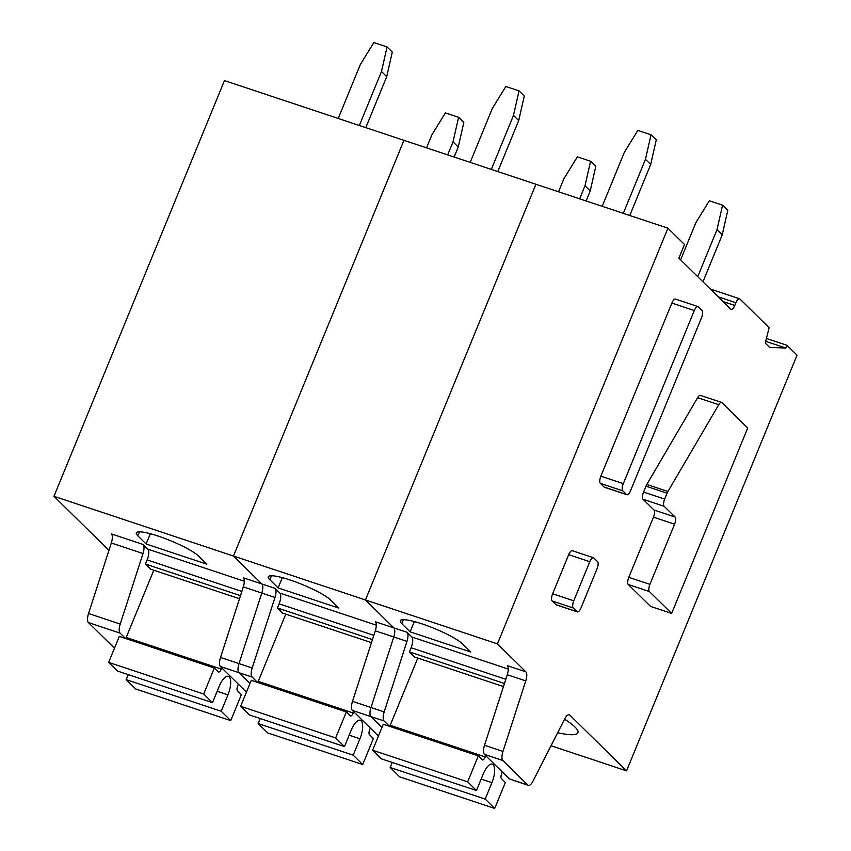 <?xml version="1.0" encoding="UTF-8"?>
<svg xmlns="http://www.w3.org/2000/svg" width="851" height="851" viewBox="0 0 851 851"><rect width="100%" height="100%" fill="white"/><g stroke="black" fill="none" stroke-linecap="round" stroke-linejoin="round"><path stroke-width="1.28" d="M108.939 550.363L53.964 496.293L224.451 80.6L403.959 140.341L233.472 556.033L261.906 583.999A8.999 3.351 -71.6 0 1 261.789 593.062L239.003 663.589L220.526 657.44L243.312 586.913A8.999 3.351 -71.6 0 0 243.429 577.85L261.906 583.999A8.999 3.351 -71.6 0 1 261.789 593.062L239.003 663.589A8.999 3.351 -71.6 0 0 238.876 672.662L249.971 683.566L238.876 672.662A8.999 3.351 -71.6 0 1 239.003 663.589L252.194 667.982A8.999 3.351 -71.6 0 0 252.077 677.045L257.502 682.385M338.219 118.47L360.367 64.474L373.855 42.55L387.056 46.943L381.482 71.505L359.345 125.491M387.056 46.943L392.29 52.092L386.716 76.654L365.802 127.639M386.716 76.654L381.482 71.505M426.553 147.861L431.893 134.841L445.392 112.917L458.593 117.3L463.827 122.448L458.253 147.021L454.136 157.041M458.253 147.021L453.019 141.872L447.679 154.893M458.593 117.3L453.019 141.872M244.322 581.244L147.872 549.15L143.117 544.47A8.999 3.351 -71.6 0 1 143 553.533L120.214 624.06L88.536 613.518A8.999 3.351 108.4 0 0 88.419 622.581L113.385 647.143A8.999 3.351 108.4 0 0 113.906 647.473L114.672 647.728M53.964 496.293L233.472 556.033L261.906 583.999L275.107 588.392A8.999 3.351 -71.6 0 1 274.99 597.455L252.194 667.982M198.56 556.054A34.476 5.744 -157.7 0 0 164.2 538.215A34.476 5.744 -157.7 0 0 136.298 532.864A34.476 5.744 -157.7 0 0 137.841 535.843L146.127 544.002L206.846 564.202L198.56 556.054M252.077 677.045L220.398 666.503A8.999 3.351 -71.6 0 1 220.526 657.44M220.398 666.503L245.365 691.065A8.999 3.351 -71.6 0 0 245.896 691.395L246.652 691.65M239.493 598.732L150.68 569.181L145.447 564.032L147.127 559.926A8.989 3.351 -71.6 0 0 147.872 549.15M125.522 638.463L120.097 633.123A8.999 3.351 -71.6 0 1 120.214 624.06M143 553.533L111.321 542.991L88.536 613.518M111.321 542.991A8.999 3.351 108.4 0 0 111.438 533.928L143.117 544.47M150.35 533.715L146.127 544.002M145.447 564.032L240.482 595.657M221.76 667.844L221.26 669.067A4.5 1.681 -71.6 0 1 218.526 672.045A4.5 1.681 -71.6 0 1 218.271 671.886L214.346 668.024L203.687 694.001L212.495 702.671L218.994 686.821A14.999 5.585 -71.6 0 1 228.323 676.332A14.999 5.585 -71.6 0 1 228.174 694.288A14.999 5.585 -71.6 0 1 227.951 694.841L221.217 711.255L230.727 720.606L241.386 694.629L237.461 690.767A4.5 1.681 -71.6 0 1 237.833 685.374L238.333 684.151M153.797 570.223L126.225 637.442A4.5 1.681 -71.6 0 1 125.714 638.527M128.246 674.63L126.193 679.63L135.703 688.98L230.727 720.606M214.346 668.024L119.31 636.399L108.662 662.376L117.47 671.045L212.495 702.671M108.662 662.376L203.687 694.001M126.193 679.63L221.217 711.255M718.212 296.839L735.902 302.733L734.785 305.466A6 2.234 -71.6 0 1 731.147 309.434A6 2.234 -71.6 0 1 730.796 309.221L678.896 258.161L684.502 244.492L667.929 228.185L535.939 184.263L365.451 599.955L535.939 184.263L403.959 140.341L233.472 556.033L365.451 599.955L393.896 627.921A8.999 3.351 -71.6 0 1 393.768 636.984L370.983 707.521L352.505 701.362A8.999 3.351 108.4 0 0 352.388 710.436L377.355 734.987A8.999 3.351 108.4 0 0 377.876 735.317L378.642 735.572M376.312 625.166L279.862 593.073L275.107 588.392M330.539 599.976A34.476 5.744 -157.7 0 0 296.18 582.137A34.476 5.744 -157.7 0 0 268.288 576.787A34.476 5.744 -157.7 0 0 269.831 579.765L278.117 587.924L338.826 608.125L330.539 599.976M667.929 228.185L497.441 643.877L365.451 599.955L393.896 627.921A8.999 3.351 -71.6 0 1 393.768 636.984L375.291 630.836L352.505 701.362M375.291 630.836A8.999 3.351 108.4 0 0 375.408 621.773L407.086 632.314A8.999 3.351 -71.6 0 1 406.969 641.377L384.184 711.904L370.983 707.521A8.999 3.351 -71.6 0 0 370.866 716.585L381.95 727.488L370.866 716.585A8.999 3.351 -71.6 0 1 370.983 707.521L393.768 636.984L406.969 641.377M371.472 642.654L282.66 613.103L277.426 607.954L279.107 603.848A8.989 3.351 -71.6 0 0 279.862 593.073M282.33 577.638L278.117 587.924M470.209 162.392L492.346 108.396L505.845 86.472L519.046 90.866L513.472 115.428L491.325 169.413M519.046 90.866L524.28 96.014L518.706 120.576L497.792 171.562M518.706 120.576L513.472 115.428M558.543 191.783L563.883 178.763L577.382 156.839L590.573 161.233L595.806 166.381L590.232 190.943L586.126 200.964M590.232 190.943L584.999 185.795L579.659 198.815M590.573 161.233L584.999 185.795M277.426 607.954L372.472 639.58M353.75 711.766L353.25 712.989A4.5 1.681 -71.6 0 1 350.516 715.968A4.5 1.681 -71.6 0 1 350.25 715.808L346.325 711.947L335.677 737.923L344.485 746.593L350.984 730.743A14.999 5.585 -71.6 0 1 360.303 720.254A14.999 5.585 -71.6 0 1 360.164 738.211A14.999 5.585 -71.6 0 1 359.941 738.764L353.208 755.177L362.717 764.528L373.376 738.551L369.451 734.69A4.5 1.681 -71.6 0 1 369.823 729.296L370.323 728.073M285.787 614.145L258.215 681.364A4.5 1.681 -71.6 0 1 257.704 682.449M260.225 718.552L258.172 723.552L267.682 732.902L362.717 764.528M346.325 711.947L251.3 680.321L240.642 706.298L249.449 714.968L344.485 746.593M240.642 706.298L335.677 737.923M258.172 723.552L353.208 755.177M557.671 732.722A65.953 10.999 -157.7 0 0 577.935 732.732A65.953 10.999 -157.7 0 0 574.989 727.031A65.953 10.999 -157.7 0 0 564.564 719.18M551.033 745.742L626.549 770.868L797.036 355.186L787.005 345.315L785.877 348.048L769.612 347.399L765.251 343.113L769.123 327.72L739.891 298.978A6 2.234 -71.6 0 0 739.54 298.754L710.255 289.01M497.441 643.877L525.875 671.843A8.999 3.351 -71.6 0 1 525.758 680.906L502.973 751.444A8.999 3.351 -71.6 0 0 502.856 760.507L527.811 785.058A8.999 3.351 -71.6 0 0 528.343 785.388A8.999 3.351 -71.6 0 0 533.066 781.037L564.596 719.116A8.999 3.351 -71.6 0 1 569.319 714.766A8.999 3.351 -71.6 0 1 569.84 715.095L626.549 770.868M384.184 711.904A8.999 3.351 -71.6 0 0 384.067 720.967L389.492 726.307M508.292 669.088L411.841 636.995L407.086 632.314M462.529 643.899A34.476 5.744 -157.7 0 0 428.17 626.059A34.476 5.744 -157.7 0 0 400.278 620.709A34.476 5.744 -157.7 0 0 401.81 623.687L410.097 631.846L470.816 652.047L462.529 643.899M735.902 302.733A6 2.234 -71.6 0 1 739.54 298.754M765.698 341.336L785.877 348.048M766.421 338.464L787.005 345.315M626.9 494.739L604.465 487.272A6 2.234 -71.6 0 1 604.114 487.049L600.37 483.357A6 2.234 -71.6 0 1 600.859 476.177L671.865 303.062A6 2.234 -71.6 0 1 675.503 299.095L697.937 306.562A6 2.234 -71.6 0 1 698.288 306.775L702.043 310.466A6 2.234 -71.6 0 1 701.543 317.646L630.538 490.761A6 2.234 -71.6 0 1 626.9 494.739A6 2.234 -71.6 0 1 626.559 494.516L622.804 490.825A6 2.234 -71.6 0 1 623.304 483.645L694.299 310.53A6 2.234 -71.6 0 1 697.937 306.562M674.588 524.195A6 2.234 -71.6 0 0 675.088 517.014L653.962 509.983L643.058 499.26A6 2.234 -71.6 0 1 643.558 492.069L645.983 486.166A6.01 2.234 -71.6 0 1 646.824 484.453L697.639 397.662A6 2.234 -71.6 0 1 700.437 395.396L721.563 402.417A6 2.234 -71.6 0 1 721.903 402.64L747.699 428.01L671.652 613.433L649.409 591.551A6 2.234 -71.6 0 1 649.909 584.36L674.588 524.195L653.462 517.174L628.793 577.34A6 2.234 -71.6 0 0 628.293 584.52L650.536 606.401L671.652 613.433M653.962 509.983A6 2.234 -71.6 0 1 653.462 517.174M577.35 611.89L556.235 604.87A6 2.234 -71.6 0 1 555.884 604.646L552.139 600.955A6 2.234 -71.6 0 1 552.639 593.775L568.67 554.671A6 2.234 -71.6 0 1 572.308 550.693L593.434 557.724A6 2.234 -71.6 0 1 593.775 557.937L597.53 561.628A6 2.234 -71.6 0 1 597.03 568.819L580.988 607.922A6 2.234 -71.6 0 1 577.35 611.89A6 2.234 -71.6 0 1 577.01 611.678L573.255 607.986A6 2.234 -71.6 0 1 573.755 600.795L552.639 593.775M528.343 785.388L509.334 778.91L484.368 754.358C483.145 752.731 483.187 749.71 484.496 745.285L507.281 674.758C508.59 670.343 508.621 667.322 507.398 665.695L525.875 671.843M503.462 686.576L414.65 657.025L409.416 651.877L411.097 647.771A8.989 3.351 -71.6 0 0 411.841 636.995M414.32 621.57L410.097 631.846M602.2 206.314L624.336 152.318L637.835 130.394L651.026 134.788L645.452 159.35L623.315 213.335M651.026 134.788L656.259 139.936L650.685 164.498L629.772 215.494M650.685 164.498L645.452 159.35M680.619 259.863L695.873 222.685L709.362 200.762L722.563 205.155L727.796 210.303L722.222 234.865L702.958 281.83M722.222 234.865L716.989 229.717L697.724 276.681M722.563 205.155L716.989 229.717M675.088 517.014L664.174 506.292A6 2.234 -71.6 0 1 664.674 499.101L667.099 493.197A6.01 2.234 -71.6 0 1 667.939 491.484L718.755 404.693A6 2.234 -71.6 0 1 721.563 402.417M593.434 557.724A6 2.234 -71.6 0 0 589.786 561.692L573.755 600.795M409.416 651.877L504.452 683.502M485.73 755.688L485.23 756.911A4.5 1.681 -71.6 0 1 482.506 759.89A4.5 1.681 -71.6 0 1 482.24 759.73L478.315 755.869L467.656 781.846L476.464 790.515L482.964 774.665A14.999 5.585 -71.6 0 1 492.293 764.177A14.999 5.585 -71.6 0 1 492.144 782.133A14.999 5.585 -71.6 0 1 491.921 782.686L485.198 799.1L494.697 808.45L505.356 782.473L501.43 778.612A4.5 1.681 -71.6 0 1 501.803 773.219L502.303 771.995M417.777 658.068L390.205 725.286A4.5 1.681 -71.6 0 1 389.684 726.371M392.215 762.475L390.162 767.474L399.672 776.825L494.697 808.45M478.315 755.869L383.28 724.244L372.632 750.22L381.439 758.89L476.464 790.515M372.632 750.22L467.656 781.846M390.162 767.474L485.198 799.1M274.99 597.455L243.312 586.913M246.705 691.512L245.365 691.065M241.844 591.445L147.127 559.926M139.49 531.822L137.841 535.843M120.097 633.123L88.419 622.581M114.725 647.59L113.385 647.143M221.26 669.067L126.225 637.442M227.951 694.841L217.175 691.257M373.834 635.367L279.107 603.848M271.48 575.755L269.831 579.765M378.695 735.434L377.355 734.987M384.067 720.967L352.388 710.436M353.25 712.989L258.215 681.364M359.941 738.764L349.165 735.179M568.702 714.712L569.84 715.095M734.785 305.466L722.988 301.541M505.813 679.289L411.097 647.771M525.758 680.906L507.281 674.758M403.459 619.677L401.81 623.687M502.973 751.444L484.496 745.285M502.856 760.507L484.368 754.358M527.811 785.058L509.334 778.91M623.304 483.645L600.859 476.177M622.804 490.825L600.37 483.357M671.865 303.062L694.299 310.53M626.559 494.516L604.114 487.049M667.939 491.484L646.824 484.453M667.099 493.197L645.983 486.166M718.755 404.693L697.639 397.662M649.409 591.551L628.293 584.52M649.909 584.36L628.793 577.34M664.174 506.292L643.058 499.26M664.674 499.101L643.558 492.069M573.255 607.986L552.139 600.955M589.786 561.692L568.67 554.671M577.01 611.678L555.884 604.646M485.23 756.911L390.205 725.286M491.921 782.686L481.145 779.101"/></g></svg>
